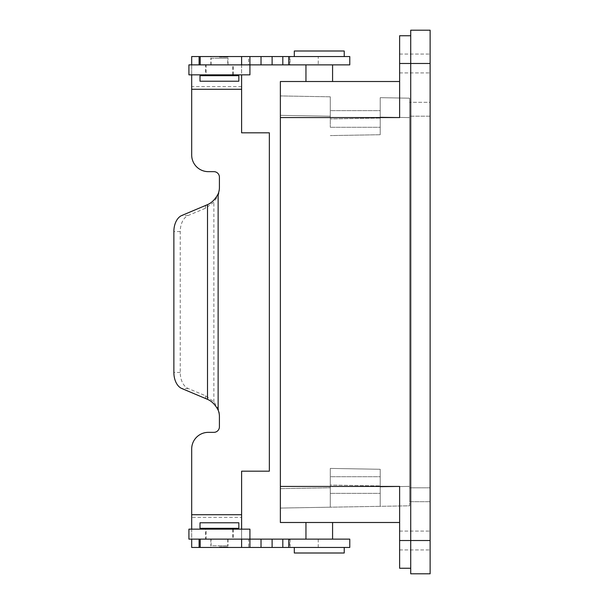 <?xml version="1.0" encoding="UTF-8"?>
<svg xmlns="http://www.w3.org/2000/svg" width="604" height="604" viewBox="0 0 604 604"><rect width="100%" height="100%" fill="white"/><g stroke="black" fill="none" stroke-linecap="round" stroke-linejoin="round"><path stroke-width="0.45" stroke-dasharray="3.02 2.27" d="M399.629 81.51L280.369 81.51L280.369 117.561L399.629 117.561L399.629 63.48L399.629 72.91L399.629 63.48L399.629 72.91L399.629 63.48L410.72 63.48L410.72 540.52L410.72 30.2L430.131 30.2L430.131 573.8L410.72 573.8L410.72 540.52L410.72 568.251L410.72 540.52L430.131 540.52M380.21 486.915L380.21 506.326L409.61 505.812L409.61 486.401L409.61 505.812L380.21 506.326L380.21 469.278L380.21 486.915L409.61 486.401L409.61 98.188L380.21 97.674L380.21 134.722L380.21 97.674L409.61 98.188L409.61 486.401L380.21 486.915M280.369 115.341L280.369 488.659L280.369 115.341L330.29 116.217L330.29 96.806L330.29 118.95L330.29 96.806L330.29 116.217L280.369 115.341M280.369 508.07L280.369 488.659L280.369 508.07L330.29 507.194L330.29 487.783L330.29 507.194L280.369 508.07M410.72 568.251L399.629 568.251L399.629 486.439L399.629 522.49L280.369 522.49L280.369 117.561M330.29 110.63L330.29 127.27L330.29 110.63L330.29 127.27L330.29 110.63L380.21 110.63L380.21 127.27L330.29 127.27L380.21 127.27L380.21 110.63L330.29 110.63M380.21 118.082L380.21 97.674L380.21 118.082L330.29 118.95L380.21 118.082M330.29 476.73L330.29 493.37L330.29 476.73L330.29 493.37L330.29 476.73L380.21 476.73L380.21 493.37L330.29 493.37L380.21 493.37L380.21 476.73L330.29 476.73M330.29 468.41L330.29 487.783L330.29 468.41L330.29 485.05L330.29 468.41L380.21 469.278L380.21 506.326L380.21 469.278L330.29 468.41M330.29 485.05L330.29 507.194L380.21 506.326L330.29 507.194L330.29 485.05L380.21 485.918L330.29 485.05M380.21 476.73L380.21 493.37L380.21 476.73M380.21 110.63L380.21 127.27L380.21 110.63M380.21 134.722L330.29 135.59L380.21 134.722M330.29 96.806L280.369 95.93L330.29 96.806M399.629 63.48L399.629 35.749L410.72 35.749M430.131 63.48L410.72 63.48L410.72 540.52L399.629 540.52M430.131 487.821L430.131 501.69L409.61 501.69L409.61 487.821L409.61 501.69L430.131 501.69L430.131 116.179L430.131 487.821L409.61 487.821L409.61 116.179L409.61 487.821L430.131 487.821M409.61 102.31L409.61 116.179L409.61 102.31L430.131 102.31L430.131 116.179L430.131 102.31L409.61 102.31M261.026 547.451L261.026 539.13M191.687 529.149L191.687 539.13L241.608 539.13L191.687 539.13M188.916 539.13L249.928 539.13L241.608 539.13L241.608 529.149M399.629 522.49L399.629 486.439L280.369 486.439M241.608 86.651L191.687 86.651L191.687 56.55L241.608 56.55L241.608 132.82L269.346 132.82L269.346 471.18L241.608 471.18L241.608 517.349L191.687 517.349L191.687 448.991A16.64 16.64 0 0 1 208.327 432.351L213.876 432.351A5.549 5.549 0 0 0 219.418 426.809L219.418 416.654M238.837 522.77L200.007 522.77M191.687 517.349L191.687 547.451L241.608 547.451L241.608 517.349M305.956 522.49L332.577 522.49L305.956 522.49M305.956 64.87L332.577 64.87L305.956 64.87M305.956 81.51L332.577 81.51L305.956 81.51M344.227 553L294.307 553M305.956 539.13L332.577 539.13L305.956 539.13M344.227 51L294.307 51M188.916 64.87L249.928 64.87L241.608 64.87L248.644 64.87L248.644 56.55L318.248 56.55L318.248 64.87L248.644 64.87M318.248 56.55L349.776 56.55L349.776 64.87L318.248 64.87M290.086 64.87L288.757 64.87L290.086 64.87L290.086 56.55L288.757 56.55L290.086 56.55M319.267 56.55L344.227 56.55L319.267 56.55M219.418 56.55L228.018 56.55L219.418 56.55M241.608 56.55L241.608 64.87L241.608 56.55L248.644 56.55M191.687 86.651L191.687 155.009A16.64 16.64 0 0 0 208.327 171.649L213.876 171.649A5.549 5.549 0 0 1 219.418 177.191L219.418 187.346M191.687 74.851L191.687 64.87M219.418 57.101L228.018 57.101L219.418 57.101M205.556 74.851L233.287 74.851L205.556 74.851L205.556 64.87L233.287 64.87L205.556 64.87M249.928 74.851L188.916 74.851M233.287 74.851L233.287 64.87M206.107 64.87L232.736 64.87L206.107 64.87L206.107 74.851M206.107 75.681L232.736 75.681L206.107 75.681M232.736 74.851L232.736 64.87M238.837 75.681L200.007 75.681M238.837 81.23L200.007 81.23M261.026 56.55L261.026 64.87M241.608 64.87L241.608 74.851M219.418 414.948A16.988 16.64 -90 0 0 218.127 408.372L213.876 401.879L205.549 395.756L188.169 388.508A16.64 10.698 90 0 1 180.241 372.434L180.241 231.566A16.64 10.698 -90 0 1 188.169 215.492L205.549 208.244L213.876 202.121L218.127 195.628A16.988 16.64 90 0 0 219.418 189.052M289.731 539.13L288.757 539.13L289.731 539.13L289.731 547.451L288.757 547.451L289.731 547.451M349.776 539.13L248.644 539.13L248.644 547.451L241.608 547.451M241.608 539.13L248.644 539.13M319.267 547.451L344.227 547.451L319.267 547.451M219.418 547.451L228.018 547.451L219.418 547.451M349.776 547.451L248.644 547.451M219.418 546.899L228.018 546.899L219.418 546.899M205.556 529.149L233.287 529.149L205.556 529.149L205.556 539.13L233.287 539.13L205.556 539.13M249.928 529.149L188.916 529.149M233.287 529.149L233.287 539.13M206.107 539.13L232.736 539.13L206.107 539.13L206.107 529.149M232.736 529.149L232.736 539.13M206.107 528.319L232.736 528.319L206.107 528.319M238.837 528.319L200.007 528.319M211.098 539.13L227.738 539.13L211.098 539.13L211.098 545.789L227.738 545.789L211.098 545.789M219.418 539.13L228.018 539.13L219.418 539.13M227.738 539.13L227.738 545.789M219.418 545.789L228.018 545.789L219.418 545.789M219.418 64.87L228.018 64.87L219.418 64.87M219.418 58.21L228.018 58.21L219.418 58.21M211.098 58.21L227.738 58.21L211.098 58.21L211.098 64.87L227.738 64.87L227.738 58.21M227.738 64.87L211.098 64.87M380.21 117.085L409.61 117.599L380.21 117.085M280.369 488.659L330.29 487.783L280.369 488.659M430.131 116.179L409.61 116.179L430.131 116.179M289.731 64.87L289.731 56.55M218.127 408.372L218.127 195.628M188.169 388.508L181.796 388.508M205.549 395.756L205.549 398.414M213.876 401.879L213.876 202.121M205.549 208.244L205.549 205.587M188.169 215.492L181.796 215.492M180.241 372.434L173.869 372.434M180.241 231.566L173.869 231.566M318.248 547.451L318.248 539.13M399.629 72.91L430.131 72.91L399.629 72.91M399.629 549.95L430.131 549.95L399.629 549.95M228.018 57.101L228.018 56.55M228.018 546.899L228.018 547.451M290.086 539.13L290.086 547.451M210.826 546.899L210.826 547.451M399.629 54.05L430.131 54.05L399.629 54.05M210.826 57.101L210.826 56.55M399.629 531.09L430.131 531.09L399.629 531.09M228.018 539.13L228.018 545.789M210.826 539.13L210.826 545.789M228.018 64.87L228.018 58.21M210.826 64.87L210.826 58.21"/><path stroke-width="0.91" d="M280.369 486.439L399.629 486.439L399.629 540.52L430.131 540.52L430.131 573.8L410.72 573.8L410.72 63.48L399.629 63.48L399.629 117.561L280.369 117.561L280.369 522.49L399.629 522.49M280.369 117.561L280.369 81.51L399.629 81.51M410.72 568.251L399.629 568.251L399.629 540.52M410.72 35.749L399.629 35.749L399.629 63.48M249.928 547.451L261.026 547.451L261.026 539.13L188.916 539.13L188.916 529.149L249.928 529.149L249.928 547.451L241.608 547.451L241.608 539.13M410.72 30.2L410.72 63.48L430.131 63.48L430.131 30.2L410.72 30.2M430.131 540.52L430.131 63.48M241.608 529.149L241.608 514.729L191.687 514.729L191.687 529.149M200.007 522.77L238.837 522.77L238.837 528.319L200.007 528.319L200.007 522.77M191.687 514.729L191.687 448.991A16.64 16.64 0 0 1 208.327 432.351L213.876 432.351A5.549 5.549 0 0 0 219.418 426.809L219.418 416.654A16.988 16.64 -90 0 0 218.127 410.086C215.311 404.748 211.77 401.169 207.504 399.35L181.796 388.508A16.64 10.698 90 0 1 173.869 372.434L173.869 231.566A16.64 10.698 -90 0 1 181.796 215.492L207.504 204.65C211.77 202.831 215.311 199.252 218.127 193.914A16.988 16.64 90 0 0 219.418 187.346L219.418 177.191A5.549 5.549 0 0 0 213.876 171.649L208.327 171.649A16.64 16.64 0 0 1 191.687 155.009L191.687 74.851L249.928 74.851L249.928 64.87L282.808 64.87L282.808 56.55L261.026 56.55L261.026 64.87M191.687 539.13L191.687 547.451L241.608 547.451M332.577 64.87L332.577 81.51M305.956 64.87L305.956 81.51M294.307 547.451L294.307 553L344.227 553L344.227 547.451M332.577 539.13L332.577 522.49M305.956 539.13L305.956 522.49M294.307 56.55L294.307 51L344.227 51L344.227 56.55M282.808 64.87L349.776 64.87L349.776 56.55L282.808 56.55M191.687 64.87L191.687 56.55L241.608 56.55L241.608 64.87M261.026 56.55L241.608 56.55M191.687 74.851L188.916 74.851L188.916 64.87L249.928 64.87L249.928 56.55M206.107 75.681L206.107 74.851M232.736 75.681L232.736 74.851M200.007 75.681L238.837 75.681L238.837 81.23L200.007 81.23L200.007 75.681M241.608 74.851L241.608 89.271L191.687 89.271M241.608 514.729L241.608 471.18L269.346 471.18L269.346 132.82L241.608 132.82L241.608 89.271M288.757 539.13L288.757 547.451L349.776 547.451L349.776 539.13L261.026 539.13M288.757 547.451L261.026 547.451M349.776 547.451L349.776 539.13M232.736 528.319L232.736 529.149M206.107 528.319L206.107 529.149M199.116 64.87L199.116 56.55M272.117 56.55L272.117 64.87M200.203 56.55L200.203 64.87M218.127 193.914L218.127 410.086M207.504 204.65L207.504 399.35M200.203 547.451L200.203 539.13M199.116 539.13L199.116 547.451M272.117 547.451L272.117 539.13M282.808 539.13L282.808 547.451M288.757 64.87L288.757 56.55"/></g></svg>

